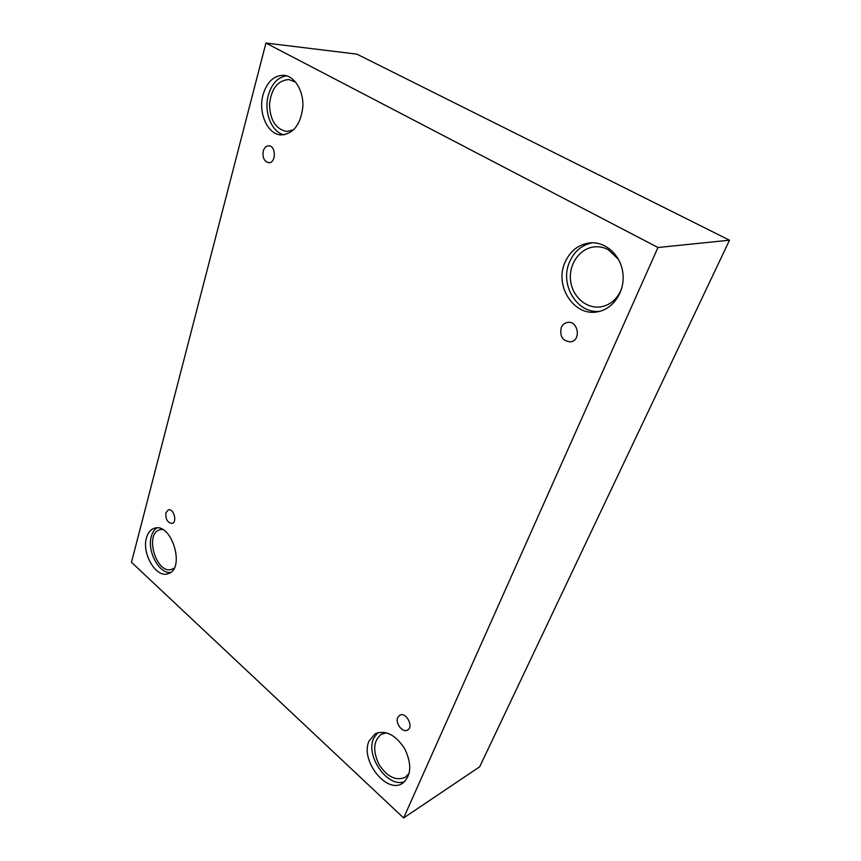 <?xml version="1.0" encoding="UTF-8"?>
<svg xmlns="http://www.w3.org/2000/svg" width="861" height="861" viewBox="0 0 861 861"><rect width="100%" height="100%" fill="white"/><g stroke="black" fill="none" stroke-linecap="round" stroke-linejoin="round"><path stroke-width="1.29" d="M403.637 817.95L479.695 766.774L729.515 240.208L356.874 54.135L265.941 43.05L131.485 562.287L403.637 817.95L657.965 247.505L729.515 240.208M263.251 151.062C264.305 147.672 266.114 145.918 268.707 145.8C276.166 145.595 276.187 163.246 268.75 162.707C264.155 161.524 262.325 157.638 263.251 151.062M657.965 247.505L265.941 43.05M165.882 512.822L168.336 509.873C173.621 508.022 177.614 522.164 172.146 523.402C167.583 522.864 165.495 519.344 165.882 512.822M397.75 717.514L399.655 715.287C405.811 711.315 414.163 726.673 407.619 730.01C402.819 733.26 394.951 723.251 397.75 717.514M561.243 327.61C562.502 324.791 564.515 323.079 567.27 322.488C577.849 320.012 581.627 340.084 570.918 341.817C562.782 341.333 559.564 336.597 561.243 327.61M146.456 537.931C147.888 532.755 150.514 529.537 154.334 528.299C171.565 521.874 185.911 569.078 168.089 573.684C156.347 578.474 141.581 553.752 146.456 537.931M263.046 94.742C267.028 81.773 273.97 75.284 283.872 75.294C294.71 76.166 303.653 90.792 302.868 106.646C300.769 124.285 293.655 133.724 281.515 134.94C267.836 134.983 257.816 112.974 263.046 94.742M564.913 262.594C570.057 250.981 578.42 244.406 589.989 242.877C605.681 241.349 621.072 255.448 622.933 273.583C624.989 291.685 613.107 309.196 597.652 311.779C574.276 316.902 554.215 286.207 564.913 262.594M369.057 741.041L375.17 733.766C385.599 729.708 395.457 734.713 404.745 748.779C412.021 764.191 411.332 775.664 402.69 783.198C386.783 794.649 359.844 760.22 369.057 741.041M409.223 773.264L405.337 777.3C395.899 781.218 387.095 776.891 378.926 764.299C372.598 750.706 373.405 740.697 381.326 734.282L386.578 732.797M377.592 732.711L373.631 738.426C365.086 756.227 388.236 788.794 404.799 781.519M621.674 288.51C617.638 298.702 610.815 304.794 601.226 306.785C586.707 309.379 572.296 296.819 570.563 280.525C568.594 264.273 579.819 248.129 594.585 246.849C599.31 246.429 603.852 247.376 608.2 249.668L618.51 259.365M592.26 242.78C581.767 244.998 574.179 251.434 569.508 262.088C559.306 284.657 577.268 314.243 599.869 311.284M293.687 129.785L286.745 131.464C275.832 129.279 270.085 120.271 269.515 104.45C271.237 88.672 277.683 80.374 288.865 79.546L295.7 82.182M286.509 75.8C277.823 77.221 271.775 83.668 268.363 95.141C263.552 111.952 271.656 132.443 284.141 134.8M174.105 568.174L171.963 569.261C156.562 575.266 143.948 533.529 159.974 529.719L162.352 529.397M156.874 527.933C154.237 529.666 152.386 532.518 151.299 536.478C146.908 550.868 158.844 573.652 170.381 572.522"/></g></svg>

